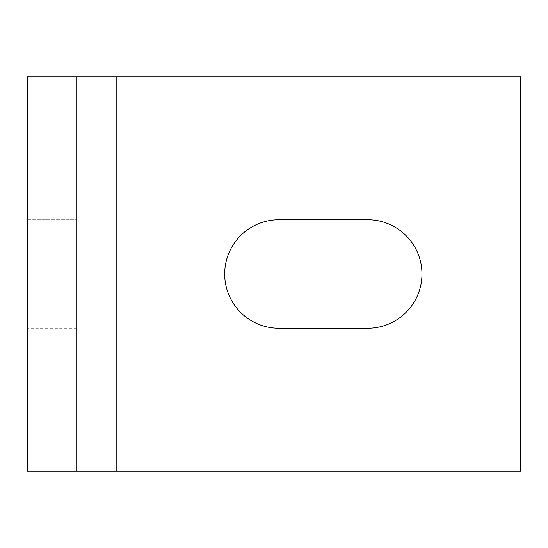 <?xml version="1.0" encoding="UTF-8"?>
<svg xmlns="http://www.w3.org/2000/svg" width="548" height="548" viewBox="0 0 548 548"><rect width="100%" height="100%" fill="white"/><g stroke="black" fill="none" stroke-linecap="round" stroke-linejoin="round"><path stroke-width="0.41" stroke-dasharray="2.74 2.06" d="M224.68 274A54.252 54.252 0 0 0 278.932 328.252L367.708 328.252A54.252 54.252 0 0 0 421.96 274A54.252 54.252 0 0 0 367.708 219.748L278.932 219.748A54.252 54.252 0 0 0 224.68 274M116.176 471.28L27.4 471.28L76.72 471.28L76.72 76.72L27.4 76.72L520.6 76.72L520.6 471.28L116.176 471.28L116.176 76.72M76.72 219.748L76.72 328.252L76.72 219.748L27.4 219.748L27.4 328.252L27.4 219.748L76.72 219.748M27.4 471.28L27.4 76.72M76.72 328.252L27.4 328.252L76.72 328.252"/><path stroke-width="0.82" d="M224.68 274A54.252 54.252 0 0 0 278.932 328.252L367.708 328.252A54.252 54.252 0 0 0 421.96 274A54.252 54.252 0 0 0 367.708 219.748L278.932 219.748A54.252 54.252 0 0 0 224.68 274M76.72 471.28L520.6 471.28L520.6 76.72L76.72 76.72L76.72 471.28L27.4 471.28L27.4 76.72L76.72 76.72M116.176 471.28L116.176 76.72"/></g></svg>
